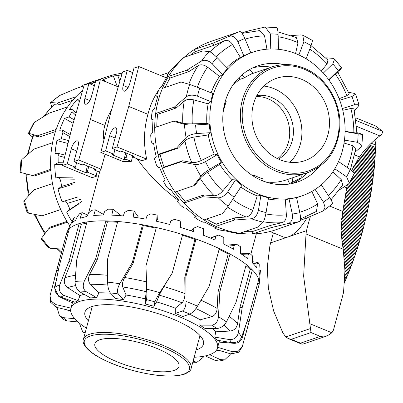 <?xml version="1.0" encoding="UTF-8"?>
<svg xmlns="http://www.w3.org/2000/svg" width="403" height="403" viewBox="0 0 403 403"><rect width="100%" height="100%" fill="white"/><g stroke="black" fill="none" stroke-linecap="round" stroke-linejoin="round"><path stroke-width="0.6" d="M115.112 137.997L109.656 135.751A7.35 2.801 112.3 0 1 114.825 127.832A7.35 2.801 112.3 0 1 115.782 127.816A7.35 2.801 112.3 0 1 116.331 133.479L112.266 148.561L117.026 146.939L146.682 159.114C143.403 143.826 143.826 128.895 147.946 114.316C150.238 105.223 153.916 96.997 158.968 89.642M166.439 77.89L138.728 66.515L133.962 68.132L129.897 83.214A7.35 2.801 112.3 0 1 124.723 91.138A7.35 2.801 112.3 0 1 123.766 91.149A7.35 2.801 112.3 0 1 123.217 85.486L127.288 70.409L132.743 72.651M67.246 163.88L62.485 165.502L92.141 177.678L96.901 176.056L87.496 172.197L85.889 172.741L73.789 167.774L75.396 167.225L67.246 163.88L71.316 148.798A7.35 2.801 112.3 0 1 76.484 140.879A7.35 2.801 112.3 0 1 77.447 140.864A7.35 2.801 112.3 0 1 77.996 146.526L73.925 161.608L82.071 164.953L83.683 164.404L95.783 169.376L94.176 169.925L99.612 172.157M103.989 139.791A22.724 8.659 112.3 0 1 104.236 127.927L104.951 125.454L90.403 119.479L100.387 79.562L95.627 81.179L91.557 96.262A7.35 2.801 112.3 0 1 86.388 104.186A7.35 2.801 112.3 0 1 85.426 104.196A7.35 2.801 112.3 0 1 84.882 98.534L89.793 100.554M96.901 176.056A83.693 73.422 -108.8 0 1 95.763 170.575M160.041 88.131L162.651 84.781M132.809 155.79L132.516 156.878L141.921 160.737L146.682 159.114M178.287 200.346C162.087 188.413 148.359 174.549 137.101 158.762M88.605 212.95L99.732 171.693A83.693 24.422 15.1 0 1 100.992 169.144L105.107 154.213M267.879 98.72A34.023 29.847 -108.8 0 1 289.233 126.859A34.023 29.847 -108.8 0 1 277.471 158.636A34.023 29.847 71.2 0 0 288.498 142.083A34.023 29.847 71.2 0 0 256.338 96.534A34.023 29.847 -108.8 0 1 267.879 98.72M127.288 70.409L122.522 72.026L110.81 112.533L100.821 152.455L123.122 161.613A83.693 24.422 15.1 0 1 131.282 161.386L132.794 155.785M104.951 125.454L105.561 123.016A22.724 8.659 112.3 0 1 111.48 110.21M90.403 119.479L78.691 159.986L100.992 169.144M100.387 79.562L118.225 86.887M127.116 153.452L126.033 157.457L124.426 158.001L125.801 152.913M100.821 152.455L105.586 150.833L113.732 154.178L112.125 154.727L124.23 159.694L125.837 159.15L126.033 157.457M125.837 159.15L131.282 161.386M132.516 156.878L134.123 156.329L122.018 151.357L120.411 151.906L112.266 148.561M117.026 146.939L128.738 106.432L147.946 114.316M138.728 66.515L128.738 106.432M94.468 168.837L94.176 169.925M78.691 159.986L73.925 161.608M94.408 85.698L88.947 83.456L84.187 85.073L72.469 125.58L62.485 165.502M88.776 166.499L87.698 170.504L86.091 171.048L87.461 165.96M87.496 172.197L87.698 170.504M88.947 83.456L84.882 98.534M87.93 170.6L86.091 171.048M86.323 171.144L85.889 172.741M75.396 167.225L76.615 162.711M126.265 157.553L124.426 158.001M124.658 158.097L124.23 159.694M114.951 149.664L113.732 154.178M109.656 135.751L105.586 150.833M252.993 52.108A75.935 66.616 71.2 0 0 212.517 97.325A75.935 66.616 71.2 0 0 231.745 175.058A75.935 66.616 71.2 0 0 301.923 195.878A75.935 66.616 71.2 0 0 342.404 150.657A75.935 66.616 71.2 0 0 323.176 72.923A75.935 66.616 71.2 0 0 252.993 52.108L250.857 52.833A75.935 66.616 71.2 0 0 243.875 55.957L240.374 57.382A75.935 66.616 71.2 0 0 226.879 67.583M217.111 57.579C213.535 54.052 210.925 52.063 209.283 51.599A99.612 87.391 71.2 0 0 201.576 60.984C204.83 59.483 208.341 60.379 212.099 63.679A91.446 80.227 -108.8 0 1 217.111 57.579L227.675 68.394A75.935 66.616 71.2 0 0 222.663 74.5L219.529 76.409A75.935 66.616 71.2 0 0 211.147 92.851M199.681 88.141L189.677 84.418A99.612 87.391 71.2 0 0 186.337 96.785C189.198 94.856 192.921 94.655 197.51 96.186A91.446 80.227 -108.8 0 1 199.681 88.141L212.965 93.597A75.935 66.616 71.2 0 0 211.776 97.576A75.935 66.616 71.2 0 0 210.794 101.642L208.165 103.843L193.908 99.914C189.778 98.972 186.559 99.345 184.257 101.032L176.267 107.964L174.267 107.148L155.664 113.475A99.612 87.391 71.2 0 0 154.717 127.544A99.612 87.391 71.2 0 0 157.986 154.394A99.612 87.391 71.2 0 0 162.328 168.137A99.612 87.391 71.2 0 0 175.088 192.055A99.612 87.391 71.2 0 0 183.964 203.092A99.612 87.391 71.2 0 0 204.009 219.947A99.612 87.391 71.2 0 0 215.892 226.375A99.612 87.391 71.2 0 0 218.633 227.554A99.612 87.391 71.2 0 0 239.75 233.251A99.612 87.391 71.2 0 0 248.248 233.947A99.612 87.391 71.2 0 0 252.58 233.952A99.612 87.391 71.2 0 0 275.546 229.866L299.857 221.388C300.789 220.522 300.784 217.605 299.837 212.648A91.446 80.227 -108.8 0 1 292.301 214.018C292.971 219.031 291.626 222.189 288.266 223.499A99.612 87.391 71.2 0 0 299.857 221.388M319.015 166.948A61.372 53.841 -108.8 0 1 297.233 182.091A61.372 53.841 -108.8 0 1 262.167 180.665A61.372 53.841 -108.8 0 1 222.839 121.771A61.372 53.841 -108.8 0 1 257.688 65.891A61.372 53.841 -108.8 0 1 284.186 64.606M253.069 67.739A61.372 53.841 -108.8 0 1 271.32 67.145M206.638 219.056A97.299 85.36 71.2 0 0 216.26 224.144L234.863 217.811L234.496 220.043L251.396 218.738A99.612 87.391 71.2 0 0 263.134 222.124L258.353 226.919L239.75 233.251M250.862 52.848L244.853 38.537C242.782 33.943 241.135 31.615 239.906 31.555L211.358 41.262A99.612 87.391 71.2 0 0 194.332 49.514A99.612 87.391 71.2 0 0 187.239 54.682L182.826 58.339A98.458 86.373 71.2 0 0 174.247 67.049L171.184 69.81A97.299 85.36 71.2 0 0 167.598 74.5L166.847 76.187L168.172 75.159A98.458 86.373 71.2 0 0 161.991 86.141L159.316 88.877A97.299 85.36 71.2 0 0 156.963 94.504L156.792 96.715L158.052 95.838A98.458 86.373 71.2 0 0 156.152 102.04A98.458 86.373 71.2 0 0 154.661 108.407L152.339 111.006A97.299 85.36 71.2 0 0 151.377 117.218L151.866 119.792L153.105 119.081A98.458 86.373 71.2 0 0 152.712 132.446L150.702 134.814A97.299 85.36 71.2 0 0 151.185 141.221L152.389 143.967L153.639 143.428A98.458 86.373 71.2 0 0 156.273 156.742L154.5 158.797A97.299 85.36 71.2 0 0 156.404 164.998L158.319 167.713L159.623 167.346A98.458 86.373 71.2 0 0 165.119 179.778L163.502 181.456A97.299 85.36 71.2 0 0 166.701 187.063L169.29 189.551L170.681 189.334A98.458 86.373 71.2 0 0 178.69 200.1L177.139 201.364L178.635 200.039M187.239 54.682A99.612 87.391 71.2 0 0 184.186 57.307A99.612 87.391 71.2 0 0 168.519 76.379A99.612 87.391 71.2 0 0 162.444 88.343A99.612 87.391 71.2 0 0 158.258 100.584A99.612 87.391 71.2 0 0 155.664 113.475L157.664 114.296A97.299 85.36 71.2 0 0 156.782 126.844M298.885 54.959L303.927 41.766L302.729 35.187L301.001 34.895L291.283 35.575M349.366 183.088L354.413 173.154L350.237 169.542A91.446 80.227 -108.8 0 1 346.565 176.776L349.361 183.088L348.182 184.287L339.502 189.813M334.797 168.746L346.565 176.776M342.762 184.952L341.2 179.552L332.838 171.834M338.53 161.558L350.237 169.542M331.936 204.069C332.984 203.792 332.208 201.576 329.609 197.425A91.446 80.227 -108.8 0 1 323.473 202.13L325.065 207.283L323.125 210.965L306.295 218.189L305.534 217.036M315.111 189.45L323.473 202.13M300.709 218.859L300.552 218.91A97.299 85.36 71.2 0 0 300.709 218.859L316.431 211.434L317.645 203.983L311.846 191.435M321.297 184.826L329.609 197.425M244.893 231.503A97.299 85.36 71.2 0 0 252.087 231.675L270.69 225.342L282.095 222.658C284.976 221.69 286.402 219.091 286.367 214.849L285.354 199.802L289.011 198.87L292.301 214.018M270.69 225.342L271.184 227.624L288.266 223.499M289.011 198.87A75.935 66.616 71.2 0 0 296.543 197.495L299.837 212.648M263.134 222.124C264.182 220.688 265.159 217.509 266.066 212.588A91.446 80.227 -108.8 0 1 258.429 210.386C257.24 215.227 254.898 218.013 251.396 218.738M234.863 217.811L246.122 217.005C249.069 216.532 251.291 214.285 252.777 210.27L257.26 195.878L260.892 195.551L258.429 210.386M260.892 195.551A75.935 66.616 71.2 0 0 268.529 197.752L266.066 212.588M228.118 206.155L234.138 197.248A91.446 80.227 -108.8 0 1 227.725 191.858C224.834 195.707 221.68 197.712 218.26 197.858A99.612 87.391 71.2 0 0 228.118 206.155L222.612 213.62L204.009 219.947M177.113 191.365A97.299 85.36 71.2 0 0 185.138 201.293L203.742 194.961L214.169 195.747C217 195.732 219.837 194.16 222.683 191.032L232.118 179.703L235.513 179.899L227.725 191.858M203.742 194.961L202.568 196.76L218.26 197.858M235.513 179.899A75.935 66.616 71.2 0 0 241.926 185.294L234.138 197.248M200.865 176.242C202.689 174.101 205.59 171.784 209.57 169.29A91.446 80.227 -108.8 0 1 205.49 161.638C201.354 163.85 197.722 164.792 194.589 164.469A99.612 87.391 71.2 0 0 200.865 176.242L193.692 185.723L175.088 192.055M154.717 127.544L173.32 121.217L175.381 121.086L182.766 123.177C184.917 123.701 188.09 123.928 192.291 123.857L206.84 123.434L209.283 124.099A75.935 66.616 71.2 0 0 210.326 132.693L208.245 134.95L193.903 137.08C189.788 137.826 186.791 139.111 184.927 140.929L178.655 147.936L160.051 154.268A97.299 85.36 71.2 0 0 164.097 167.079L182.7 160.752L191.757 162.56C194.306 162.898 197.48 162.202 201.288 160.465L214.285 154.077L217.257 154.626L205.49 161.638M182.7 160.752L180.932 161.804L194.589 164.469M217.257 154.626A75.935 66.616 71.2 0 0 221.338 162.283L209.57 169.29M186.09 137.554C188.438 135.398 191.949 134.063 196.614 133.544A91.446 80.227 -108.8 0 1 195.571 124.95C190.866 125.157 187.168 124.95 184.478 124.346A99.612 87.391 71.2 0 0 186.09 137.554L176.59 148.062L157.986 154.394L160.051 154.268M209.283 124.099L195.571 124.95M173.32 121.217L184.478 124.346M210.326 132.693L196.614 133.544M186.337 96.785L174.267 107.148M210.794 101.642L197.51 96.186M162.444 88.343L181.048 82.011L189.677 84.418M201.576 60.984L187.123 70.046L168.519 76.379L170.111 78.006A97.299 85.36 71.2 0 0 165.21 87.401M219.529 76.409L207.585 67.17C204.064 64.737 200.966 64.208 198.306 65.583L188.715 71.674L187.123 70.046M222.663 74.5L212.099 63.679M184.186 57.307L202.79 50.974L209.283 51.599M239.906 31.555A99.612 87.391 71.2 0 0 229.161 36.335C232.637 35.393 235.538 37.167 237.866 41.65A91.446 80.227 -108.8 0 1 244.853 38.537M229.161 36.335L212.935 43.181L194.332 49.514L195.238 51.665A97.299 85.36 71.2 0 0 190.166 55.271M240.374 57.382L232.576 44.516C230.173 41.041 227.529 39.771 224.637 40.708L213.842 45.338L212.935 43.181M243.875 55.957L237.866 41.65M345.084 131.605L358.151 133.831C362.368 134.526 363.566 134.587 361.743 134.028L362.619 134.365L361.869 145.458L360.856 147.105L355.325 151.926M344.474 140.103L357.577 142.335L361.869 145.458M350.383 169.648L355.864 148.591L352.963 145.77L344.046 143.065M247.266 32.119L247.241 31.197L265.184 27.011L270.342 33.897A91.446 80.227 -108.8 0 1 278.1 34.32C277.853 29.459 277.239 27.273 276.257 27.762M242.092 33.373L259.477 30.598L264.554 35.867L266.947 49.186M270.761 48.985L270.342 33.897M247.241 31.197L241.845 33.036M306.089 58.773L311.111 45.65L312.521 40.476L302.734 35.187M277.954 31.918L296.301 37.575L297.988 42.713L295.565 53.544M325.725 57.795L332.828 58.349L334.601 59.07L332.807 63.896A91.446 80.227 -108.8 0 1 338.172 70.57C341.25 67.644 342.218 66.989 341.079 68.606L341.573 67.734L334.606 59.065M327.926 60.082L327.105 63.881L321.362 70.988M323.327 73.089L332.807 63.896M338.016 72.671L341.079 68.606M348.605 92.267L354.313 93.415L355.642 94.121L351.985 96.463A91.446 80.227 -108.8 0 1 354.61 104.77L359.002 104.75L358.348 106.18L354.383 110.618M337.749 72.283L349.23 93.803L346.862 95.702L339.125 98.71M339.714 100.251L351.985 96.463M166.847 76.187L167.29 76.515M177.139 201.364A97.299 85.36 71.2 0 0 181.436 206.019L184.609 208.104L186.115 208.008A98.458 86.373 71.2 0 0 196.135 216.436L194.553 217.267A97.299 85.36 71.2 0 0 199.676 220.683L203.314 222.199L204.956 222.194A98.458 86.373 71.2 0 0 216.361 227.755L214.653 228.169L214.985 227.186M194.553 217.267L195.435 215.917M214.653 228.169A97.299 85.36 71.2 0 0 220.28 230.128L226.028 231.005A98.458 86.373 71.2 0 0 238.092 233.347L236.173 233.387L236.198 233.1M236.173 233.387A97.299 85.36 71.2 0 0 241.951 233.765L248.248 233.947M152.389 143.967L153.684 143.76M151.866 119.792L153.029 119.938M156.792 96.715L157.638 97.063M213.842 45.338L195.238 51.665M188.715 71.674L170.111 78.006M176.267 107.964L157.664 114.296M193.692 185.723L195.46 184.67L200.195 178.378C201.631 176.625 204.089 174.585 207.575 172.252L219.761 164.338A75.935 66.616 71.2 0 0 232.118 179.703M356.02 132.642C357.698 133.141 356.972 133.151 353.849 132.683L345.094 131.302M342.772 110.311L350.897 108.488L353.97 108.83M328.984 80.106L335.367 74.152C337.674 72.036 338.298 71.709 337.235 73.175M361.743 134.028L356.917 132.668M300.442 220.184L306.295 218.189M252.087 231.675L252.58 233.952L271.184 227.624M216.26 224.144L215.892 226.375L234.496 220.043M185.138 201.293L183.964 203.092L202.568 196.76M164.097 167.079L162.328 168.137L180.932 161.804M342.333 108.558L354.61 104.77M328.722 79.739L338.172 70.57M278.513 49.312L278.1 34.32M178.655 147.936L176.59 148.062M307.272 172.781A61.372 53.841 -108.8 0 1 292.447 183.446M221.338 162.283L219.761 164.338M208.165 103.843A75.935 66.616 71.2 0 0 206.84 123.434M208.245 134.95A75.935 66.616 71.2 0 0 214.285 154.077M240.813 187.002A75.935 66.616 71.2 0 0 257.26 195.878M268.322 198.991A75.935 66.616 71.2 0 0 285.354 199.802M296.578 197.646A75.935 66.616 71.2 0 0 298.835 196.931L301.923 195.878M194.14 357.26A75.935 22.16 -164.9 0 0 217.499 347.99L219.197 341.709A75.935 22.16 -164.9 0 0 219.393 340.595M231.443 342.615C236.339 342.948 239.72 341.129 241.583 337.16A99.612 29.071 -164.9 0 0 238.445 332.475C237.236 337.422 234.224 339.784 229.403 339.568A91.446 26.689 15.1 0 1 231.443 342.615L216.849 340.167A75.935 22.16 -164.9 0 0 214.804 337.12L215.65 331.81A75.935 22.16 -164.9 0 0 212.421 328.51M216.885 328.516C220.95 328.072 224.139 325.861 226.451 321.886A99.612 29.071 -164.9 0 0 218.461 316.748C217.822 321.796 215.565 324.606 211.691 325.176A91.446 26.689 15.1 0 1 216.885 328.516L205.031 328.49A75.935 22.16 -164.9 0 0 199.838 325.15L200.165 319.806A75.935 22.16 -164.9 0 0 189.516 314.214M189.823 314.108C192.382 312.869 194.946 310.219 197.515 306.144A99.612 29.071 -164.9 0 0 186.06 301.444C185.889 306.497 184.66 309.7 182.378 311.045A91.446 26.689 15.1 0 1 189.823 314.108L182.766 316.511A75.935 22.16 -164.9 0 0 179.098 314.96A75.935 22.16 -164.9 0 0 175.315 313.448L175.29 308.169L182.03 302.784C183.899 300.93 184.876 297.872 184.957 293.606L184.776 277.224L185.833 276.861L196.034 239.055A99.612 29.071 -164.9 0 0 182.619 234.571A99.612 29.071 -164.9 0 0 156.324 227.549A99.612 29.071 -164.9 0 0 142.506 224.763A99.612 29.071 -164.9 0 0 117.736 221.494A99.612 29.071 -164.9 0 0 105.903 220.894A99.612 29.071 -164.9 0 0 86.952 221.942A99.612 29.071 -164.9 0 0 79.149 223.63A99.612 29.071 -164.9 0 0 77.643 224.113A99.612 29.071 -164.9 0 0 69.286 228.818A99.612 29.071 -164.9 0 0 67.185 231.725A99.612 29.071 -164.9 0 0 66.863 232.501A99.612 29.071 -164.9 0 0 66.661 233.146L49.977 295.908L51.367 301.419L56.037 304.638L70.953 308.134M217.499 347.99A75.935 22.16 -164.9 0 0 178.69 316.466A75.935 22.16 -164.9 0 0 70.873 308.431A75.935 22.16 -164.9 0 0 86.403 328.188M88.378 320.879A61.372 17.908 15.1 0 1 84.932 312.224A61.372 17.908 15.1 0 1 91.698 306.658A61.372 17.908 15.1 0 1 160.812 314.531A61.372 17.908 15.1 0 1 203.439 344.197A61.372 17.908 15.1 0 1 196.679 349.764A61.372 17.908 15.1 0 1 196.11 349.95M86.625 223.156A97.299 28.396 -164.9 0 0 81.25 224.411L71.044 262.217L68.948 261.441L59.8 284.78A99.612 29.071 -164.9 0 0 54.944 287.334L59.085 266.625L69.286 228.818M217.685 347.305L232.45 351.733L238.339 351.159L242.279 346.701L259.008 285.042A99.612 29.071 -164.9 0 0 259.24 283.858A99.612 29.071 -164.9 0 0 259.275 283.556L260.424 270.418A97.299 28.396 -164.9 0 0 260.429 270.378L259.88 275.964A98.458 28.734 -164.9 0 0 258.862 271.627L259.26 264.695A97.299 28.396 -164.9 0 0 258.056 262.484L257.074 263.955L256.696 267.814A98.458 28.734 -164.9 0 0 252.444 262.892L252.616 256.011A97.299 28.396 -164.9 0 0 249.92 253.588L248.172 254.928L247.719 258.721A98.458 28.734 -164.9 0 0 240.5 253.517L240.546 246.732A97.299 28.396 -164.9 0 0 236.521 244.248L234.083 245.528L233.518 249.256A98.458 28.734 -164.9 0 0 223.781 244.102L223.801 237.443A97.299 28.396 -164.9 0 0 218.703 235.05L215.681 236.349L214.98 240.012A98.458 28.734 -164.9 0 0 209.268 237.589A98.458 28.734 -164.9 0 0 203.344 235.231L203.444 228.723A97.299 28.396 -164.9 0 0 197.591 226.577L194.135 227.967L193.274 231.574A98.458 28.734 -164.9 0 0 180.463 227.468L180.746 221.121A97.299 28.396 -164.9 0 0 174.509 219.353L170.786 220.915L169.764 224.471A98.458 28.734 -164.9 0 0 156.586 221.297L157.135 215.116L157.351 219.902M259.275 283.556A99.612 29.071 -164.9 0 0 258.751 279.4A99.612 29.071 -164.9 0 0 252.364 269.874A99.612 29.071 -164.9 0 0 246.243 264.474A99.612 29.071 -164.9 0 0 230.007 254.026A99.612 29.071 -164.9 0 0 219.313 248.616A99.612 29.071 -164.9 0 0 208.099 243.689A99.612 29.071 -164.9 0 0 196.034 239.055L194.976 239.417A97.299 28.396 -164.9 0 0 182.463 235.231L172.262 273.038L163.84 286.543L159.2 295.147L156.611 301.923L153.901 306.285L154.943 301.872C155.573 299.973 157.185 296.9 159.779 292.654A99.612 29.071 -164.9 0 0 146.843 289.198C146.954 294.17 146.853 297.646 146.531 299.625A91.446 26.689 15.1 0 1 154.943 301.872M209.615 354.705L220.305 359.572L224.557 359.884L230.068 354.7L230.43 353.794M85.345 332.112L82.706 331.876L79.814 324.425L79.854 323.513M63.891 319.745L66.948 320.909A91.446 26.689 15.1 0 1 63.246 317.64L59.533 315.892L57.286 308.567L57.422 307.585M74.757 318.718L63.246 317.64M65.941 309.585L70.727 311.237M77.991 321.942L66.948 320.909M49.972 295.908L50.566 302.22L56.334 307.333A91.446 26.689 15.1 0 1 56.037 304.638M55.493 284.442A97.299 28.396 -164.9 0 0 54.687 286.402L54.415 287.611L58.798 296.527L72.409 302.95M58.233 270.675L56.662 270.307L54.465 278.347M70.666 310.693L56.334 307.333M54.944 287.334C54.541 291.691 56.556 294.946 60.984 297.107A91.446 26.689 15.1 0 1 64.142 295.444C59.825 293.228 58.38 289.671 59.8 284.78M71.044 262.217L64.883 277.763C63.548 281.863 64.515 285.178 67.775 287.707L80.006 295.595L78.091 300.623L64.142 295.444M78.091 300.623A75.935 22.16 -164.9 0 0 74.933 302.28L60.984 297.107M75.079 281.475C75.069 286.065 76.736 289.571 80.091 291.999A91.446 26.689 15.1 0 1 86.156 291.661C83.023 289.223 82.444 285.656 84.408 280.962A99.612 29.071 -164.9 0 0 75.079 281.475L76.751 259.754L86.952 221.942M117.53 222.27A97.299 28.396 -164.9 0 0 107.475 221.786L97.274 259.592L89.698 274.413C87.935 278.337 88.161 281.642 90.388 284.317L98.997 292.8L96.609 297.59L86.156 291.661M97.274 259.592L95.702 258.701L84.408 280.962M96.609 297.59A75.935 22.16 -164.9 0 0 90.544 297.928L80.091 291.999M107.586 282.135C107.757 286.941 108.679 290.523 110.346 292.89A91.446 26.689 15.1 0 1 118.275 293.933C116.895 291.606 117.394 288.21 119.772 283.742A99.612 29.071 -164.9 0 0 107.586 282.135L107.536 259.305L117.736 221.494M156.147 228.209A97.299 28.396 -164.9 0 0 143.277 225.615L133.076 263.421L124.698 277.521C122.633 281.254 121.973 284.397 122.729 286.951L126.094 295.036L123.424 299.595L118.275 293.933M133.076 263.421L132.305 262.57L119.772 283.742M123.424 299.595A75.935 22.16 -164.9 0 0 115.5 298.552L110.346 292.89M172.262 273.038L159.779 292.654M153.901 306.285A75.935 22.16 -164.9 0 0 145.483 304.043L146.531 299.625M186.06 301.444L185.833 276.861M175.315 313.448L182.378 311.045M219.313 248.616L209.112 286.422L197.515 306.144M218.461 316.748L219.806 291.837L230.007 254.026L228.224 254.026A97.299 28.396 -164.9 0 0 219.106 249.381M200.165 319.806L211.696 316.708C214.92 315.484 216.749 312.728 217.182 308.446L218.023 291.832L219.806 291.837M199.838 325.15L211.691 325.176M246.243 264.474L236.042 302.28L226.451 321.886M238.445 332.475L242.163 307.685L252.364 269.874L250.167 269.506A97.299 28.396 -164.9 0 0 245.926 265.648M215.65 331.81L230.113 331.049C234.183 330.475 236.662 328.077 237.548 323.861L239.966 307.318L242.163 307.685M214.804 337.12L229.403 339.568M258.751 279.4L248.55 317.206L241.583 337.16M216.769 349.693L230.99 353.96L238.808 352.192L242.284 346.706M245.251 336.047L259.24 283.858L257.673 283.39M247.22 321.12L249.039 321.67M242.586 337.024L245.452 326.254M219.076 342.107L234.098 343.331C238.364 343.316 241.18 341.265 242.546 337.175L242.571 337.094A97.299 28.396 -164.9 0 0 242.797 333.785M205.334 355.925L215.595 360.594L218.935 361.103L224.557 359.894M216.451 350.182L221.836 351.215M203.732 356.247L203.157 357.355L196.881 362.352L195.072 361.728A91.446 26.689 15.1 0 1 192.951 361.652M193.289 360.403L195.072 361.728M234.083 245.528L227.786 246.132M226.239 245.231L236.521 244.248M248.172 254.928L242.238 254.681M240.5 253.195L249.92 253.588M257.074 263.955L252.933 263.381M252.474 261.703L258.056 262.484M260.227 272.045L258.917 271.758M258.958 270.05L260.429 270.378M157.135 215.116A97.299 28.396 -164.9 0 0 150.903 213.842L147.115 215.625L145.921 219.146A98.458 28.734 -164.9 0 0 133.202 217.106L134.093 211.081A97.299 28.396 -164.9 0 0 128.265 210.381L124.598 212.436L123.247 215.943A98.458 28.734 -164.9 0 0 111.792 215.157L113.077 209.278A97.299 28.396 -164.9 0 0 108.009 209.192L104.654 211.545L103.168 215.051A98.458 28.734 -164.9 0 0 93.692 215.575L95.395 209.817A97.299 28.396 -164.9 0 0 91.41 210.351L88.539 213.011L86.947 216.532A98.458 28.734 -164.9 0 0 80.046 218.33L82.167 212.658L87.622 215.041M95.395 209.817L103.45 214.386M113.077 209.278L120.598 215.242M134.093 211.081L138.088 216.633M82.167 212.658A97.299 28.396 -164.9 0 0 79.512 213.781L77.26 216.743L75.598 220.295A98.458 28.734 -164.9 0 0 71.709 223.257L74.217 217.63L76.484 218.401M74.217 217.63A97.299 28.396 -164.9 0 0 73.064 219.267L67.185 231.725M194.135 227.967L191.314 230.909M215.681 236.349L210.522 238.108M211.55 237.483L218.703 235.05M239.966 307.318L250.167 269.506M218.023 291.832L228.224 254.026M184.776 277.224L194.976 239.417M146.843 289.198L145.967 266.02L146.45 281.904L146.244 291.691L145.332 298.91A75.935 22.16 -164.9 0 0 126.094 295.036M68.203 232.813L66.863 232.501L56.662 270.307M81.25 224.411L79.149 223.63L68.948 261.441M107.475 221.786L105.903 220.894L95.702 258.701M143.277 225.615L142.506 224.763L132.305 262.57M182.463 235.231L172.419 272.378M146.123 265.355L156.324 227.549M145.483 304.043L145.332 298.91M175.29 308.169A75.935 22.16 -164.9 0 0 156.611 301.923M110.629 293.198A75.935 22.16 -164.9 0 0 98.997 292.8M84.212 294.336A75.935 22.16 -164.9 0 0 80.006 295.595M72.787 301.484A75.935 22.16 -164.9 0 0 72.57 302.144L70.873 308.431M55.443 131.574L39.378 137.04L32.981 135.423L27.449 154.641M64.515 157.387L58.964 155.916L57.518 153.16L55.055 153.629A98.458 86.373 -108.8 0 1 56.959 140.561L61.316 138.652A97.299 85.36 -108.8 0 1 62.289 134.728A97.299 85.36 -108.8 0 1 62.878 132.637L62.153 129.988L59.73 130.295A98.458 86.373 -108.8 0 1 64.551 118.427L69.089 116.91A97.299 85.36 -108.8 0 1 71.986 111.636L71.946 109.284L69.598 109.45A98.458 86.373 -108.8 0 1 77.038 99.526L80.222 98.77M93.325 85.25A98.458 86.373 -108.8 0 1 93.632 85.053L94.619 84.907M103.692 80.917L104.261 80.262L102.161 80.242A98.458 86.373 -108.8 0 1 113.288 75.915L117.802 75.648A97.299 85.36 -108.8 0 1 121.766 74.641M99.088 80.006A99.612 87.391 -108.8 0 1 106.644 76.902A99.612 87.391 -108.8 0 1 107.228 76.701A99.612 87.391 -108.8 0 1 122.174 73.235M91.143 84.353A99.612 87.391 -108.8 0 1 95.083 82.046A99.612 87.391 -108.8 0 1 95.446 81.849M69.9 225.957A99.612 87.391 -108.8 0 1 67.447 222.169A99.612 87.391 -108.8 0 1 60.692 209.505A99.612 87.391 -108.8 0 1 52.496 183.551A99.612 87.391 -108.8 0 1 50.763 169.336A99.612 87.391 -108.8 0 1 52.556 142.768A99.612 87.391 -108.8 0 1 54.128 136.023A99.612 87.391 -108.8 0 1 56.148 129.459A99.612 87.391 -108.8 0 1 67.618 106.86A99.612 87.391 -108.8 0 1 75.91 96.76A99.612 87.391 -108.8 0 1 82.605 90.534M21.913 159.467L20.901 161.114L20.15 172.202L21.032 172.539A99.612 87.391 -108.8 0 1 21.913 159.467L33.953 149.095L52.556 142.768M50.823 170.373L34.235 176.02L21.032 172.539M24.427 200.387L23.772 201.817L27.122 212.452L28.457 213.157A99.612 87.391 -108.8 0 1 24.427 200.387L33.892 189.884L52.496 183.551M60.717 209.56L42.088 215.837L28.457 213.157M41.69 237.966L41.197 238.838L48.169 247.502L49.942 248.223A99.612 87.391 -108.8 0 1 41.69 237.966L48.844 228.501L67.447 222.169M62.349 249.14L49.942 248.223M32.386 136.924L28.356 133.413L28.945 133.398A99.612 87.391 -108.8 0 1 34.593 122.28L33.409 123.484M39.378 137.04L37.544 135.791L28.945 133.398M82.328 86.388L82.917 85.184L106.644 76.902M51.73 106.77L50.521 102.599L50.838 102.498A99.612 87.391 -108.8 0 1 60.269 95.259L59.649 95.602M60.269 95.259L76.479 88.378L83.965 85.829M75.91 96.76L57.312 103.092L50.838 102.498M89.854 83.824L95.083 82.046M104.261 80.262L104.659 81.315M71.946 109.284L76.056 113.183M75.532 114.996L71.986 111.636M62.153 129.988L70.223 134.572M69.734 136.531L62.878 132.637M56.959 140.561L67.991 143.483M61.316 138.652L68.712 140.607M74.454 179.798L60.485 180.01L58.339 177.35L55.866 177.99A98.458 86.373 -108.8 0 1 54.732 164.545L58.833 162.293L63.306 162.223M54.732 164.545L62.752 164.424M80.555 199.334L67.351 203.409L64.556 201.037L62.117 201.848A98.458 86.373 -108.8 0 1 58.017 188.871L61.8 186.352L74.973 182.287M58.017 188.871L72.152 184.509M71.991 221.509A98.458 86.373 -108.8 0 1 66.606 212.003L70.021 209.313L81.602 201.646M66.606 212.003L79.033 203.782M117.802 75.648L119.882 81.154M113.288 75.915L117.288 86.499M93.632 85.053L93.924 85.496M77.038 99.526L79.366 101.737M69.089 116.91L74.147 119.782M64.551 118.427L73.129 123.298M57.518 153.16L65.074 155.16M58.339 177.35L72.671 177.134M64.556 201.037L78.101 196.855M70.021 209.313A97.299 85.36 -108.8 0 1 67.351 203.409M61.8 186.352A97.299 85.36 -108.8 0 1 60.485 180.01M58.833 162.293A97.299 85.36 -108.8 0 1 58.964 155.916M48.844 228.501L50.345 227.045L66.969 221.388M53.896 104.679L58.581 105.027L57.312 103.092M72.802 100.186L58.581 105.027M56.148 129.459L37.544 135.791M34.593 122.28L49.015 113.193L67.618 106.86M50.763 169.336L32.159 175.668M60.692 209.505L42.088 215.837M88.146 83.728L88.04 83.235M117.142 361.839A43.544 12.71 -164.9 0 0 178.972 366.448A43.544 12.71 -164.9 0 0 156.717 348.368A43.544 12.71 -164.9 0 0 94.886 343.759A43.544 12.71 -164.9 0 0 117.142 361.839M200.538 336.152A4.08 3.582 -108.8 0 1 199.923 336.57A4.08 3.582 -108.8 0 1 199.692 336.676M92.01 307.418A4.08 3.632 141.6 0 1 91.572 306.97A4.08 3.632 141.6 0 1 91.416 306.754M278.483 159.109A34.023 29.847 71.2 0 0 292.21 140.823A34.023 29.847 71.2 0 0 256.847 95.536M289.873 162.293A43.544 38.204 71.2 0 0 300.356 144.168A43.544 38.204 71.2 0 0 263.935 86.071M327.936 134.783A43.544 38.204 71.2 0 0 316.909 90.201A43.544 38.204 71.2 0 0 276.665 78.263A43.544 38.204 71.2 0 0 253.447 104.196A43.544 38.204 71.2 0 0 264.474 148.772A43.544 38.204 71.2 0 0 304.723 160.711A43.544 38.204 71.2 0 0 327.936 134.783M241.976 74.867A4.08 1.944 62.6 0 1 242.445 75.215A4.08 1.944 62.6 0 1 244.228 77.633L252.726 73.225L252.842 73.467A55.795 48.949 71.2 0 0 248.48 75.432A55.795 48.949 71.2 0 0 244.339 77.87L240.012 79.346A55.795 48.949 71.2 0 0 232.43 85.728M223.277 111.132A4.08 1.194 15.1 0 1 223.317 111.147L226.254 101.188A55.795 48.949 71.2 0 0 224.673 106.12A55.795 48.949 71.2 0 0 223.544 111.243L223.252 111.344M291.948 177.995L292.049 178.207A4.08 1.944 62.6 0 1 292.744 180.992A4.08 1.944 62.6 0 1 292.074 182.463A4.08 1.944 62.6 0 1 291.943 182.519L289.47 183.36L287.621 179.471M300.447 178.111A4.08 1.944 -117.4 0 0 300.573 178.055A4.08 1.944 -117.4 0 0 301.248 176.59A4.08 1.944 -117.4 0 0 300.986 174.922M252.726 73.225A4.08 1.944 -117.4 0 0 250.948 70.812A4.08 1.944 -117.4 0 0 249.125 70.177L245.86 71.87M240.012 79.346L239.135 77.497M247.664 70.676L249.125 70.177M262.534 180.816A4.08 1.557 -67.7 0 0 263.144 179.154L263.209 178.907A55.795 48.949 71.2 0 1 258.489 177.239L253.83 175.33A4.08 1.557 112.3 0 1 253.542 176.227M252.5 175.557L253.83 175.33M253.9 175.083A55.795 48.949 71.2 0 0 258.489 177.239L263.144 179.154M265.119 181.778A55.795 48.949 71.2 0 0 286.034 180.01L308.048 172.519A55.795 48.949 71.2 0 1 276.171 171.22A55.795 48.949 71.2 0 1 242.354 100.105A55.795 48.949 71.2 0 1 272.096 66.878L252.827 73.437M226.028 101.098A4.08 1.194 -164.9 0 0 225.418 100.866M374.936 139.866L375.803 145.105L374.276 168.212L371.652 188.856L368.135 208.15A566.351 496.622 -108.9 0 1 367.863 209.434A566.351 497.065 -108.7 0 1 367.591 210.714L363.269 228.627L357.673 247.684L351.532 265.31L344.57 282.584M306.018 233.947L343.23 249.23L344.943 270.766L343.532 292.568L333.528 329.82A210.462 80.202 112.3 0 1 333.296 330.4L331.906 332.772L327.296 335.825L320.375 336.399L311.005 332.556L303.64 276.186L306.018 233.947A89.516 73.935 129.4 0 1 306.522 230.657A109.042 41.554 112.3 0 1 310.164 217.252A109.042 41.554 112.3 0 1 310.391 216.502M347.24 184.896L342.731 211.429L341.044 229.932L342.223 243.024L343.23 249.23M375.505 125.938L382.85 131.479L381.737 134.426L379.828 135.892A118.391 103.863 71.2 0 0 359.456 156.893L351.643 170.54M273.355 232.879A109.042 41.554 112.3 0 1 270.594 242.888A89.516 17.45 100.4 0 0 269.839 246.263L267.285 267.053L268.363 288.19L273.713 311.192L282.846 332.807L285.767 336.948L288.311 338.585L291.168 339.306L300.532 343.155L301.671 344.071L302.945 344.112L327.296 335.825M355.819 118.487L356.091 117.968L355.758 118.054M307.031 217.887A42.491 16.191 112.3 0 1 288.558 236.773A42.491 16.191 112.3 0 1 283.007 236.843L270.035 231.513M306.522 230.657L270.594 242.888M71.316 148.798L76.777 151.044M128.134 87.506L123.217 85.486M352.963 145.77A90.766 79.628 -108.8 0 1 350.62 157.387A90.766 79.628 -108.8 0 1 347.235 167.497M252.777 210.27A90.766 79.628 -108.8 0 1 250.379 209.328A90.766 79.628 -108.8 0 1 232.702 199.44M227.524 206.966A97.299 85.36 71.2 0 0 245.115 216.597A97.299 85.36 71.2 0 0 246.122 217.005M278.166 36.764A90.766 79.628 -108.8 0 1 295.611 41.695A90.766 79.628 -108.8 0 1 297.988 42.713M358.151 133.831A91.446 80.227 -108.8 0 1 357.577 142.335M303.927 41.766A91.446 80.227 -108.8 0 1 311.111 45.65M309.766 49.161A90.766 79.628 -108.8 0 1 327.105 63.881M245.105 39.141A90.766 79.628 -108.8 0 1 264.554 35.867M224.637 40.708A97.299 85.36 71.2 0 0 209.877 51.785M216.295 56.763A90.766 79.628 -108.8 0 1 232.576 44.516M198.306 65.583A97.299 85.36 71.2 0 0 188.831 84.182M197.364 87.209A90.766 79.628 -108.8 0 1 207.585 67.17M184.257 101.032A97.299 85.36 71.2 0 0 182.766 123.177M192.291 123.857A90.766 79.628 -108.8 0 1 193.908 99.914M184.927 140.929A97.299 85.36 71.2 0 0 191.757 162.56M201.288 160.465A90.766 79.628 -108.8 0 1 193.903 137.08M200.195 178.378A97.299 85.36 71.2 0 0 214.169 195.747M222.683 191.032A90.766 79.628 -108.8 0 1 207.575 172.252M263.371 221.811A97.299 85.36 71.2 0 0 282.095 222.658M286.367 214.849A90.766 79.628 -108.8 0 1 265.824 213.912M317.645 203.983A90.766 79.628 -108.8 0 1 299.746 212.235M341.2 179.552A90.766 79.628 -108.8 0 1 328.369 195.546M350.897 108.488A90.766 79.628 -108.8 0 1 353.849 132.683M335.367 74.152A90.766 79.628 -108.8 0 1 346.862 95.702M67.775 287.707A90.766 26.487 15.1 0 1 69.009 287.258A90.766 26.487 15.1 0 1 75.578 285.606M75.517 275.314A97.299 28.396 -164.9 0 0 65.412 277.576A97.299 28.396 -164.9 0 0 64.883 277.763M85.219 332.581A91.446 26.689 15.1 0 1 84.519 332.213M232.45 351.733A91.446 26.689 15.1 0 1 230.99 353.96M220.305 359.572A91.446 26.689 15.1 0 1 215.595 360.594M242.546 337.175A97.299 28.396 -164.9 0 0 242.571 337.094L242.823 336.152M234.304 342.636A90.766 26.487 15.1 0 1 234.098 343.331M237.548 323.861A97.299 28.396 -164.9 0 0 229.211 316.32M224.018 325.145A90.766 26.487 15.1 0 1 230.113 331.049M217.182 308.446A97.299 28.396 -164.9 0 0 201.011 300.225M195.893 308.567A90.766 26.487 15.1 0 1 211.696 316.708M184.957 293.606A97.299 28.396 -164.9 0 0 163.84 286.543M159.2 295.147A90.766 26.487 15.1 0 1 182.03 302.784M146.45 281.904A97.299 28.396 -164.9 0 0 124.698 277.521M122.729 286.951A90.766 26.487 15.1 0 1 146.244 291.691M107.556 275.284A97.299 28.396 -164.9 0 0 89.698 274.413M90.388 284.317A90.766 26.487 15.1 0 1 107.777 285.072M58.798 296.527A90.766 26.487 15.1 0 1 58.888 295.993M28.356 153.86A97.299 85.36 -108.8 0 1 30.2 145.649A97.299 85.36 -108.8 0 1 33.59 135.408M61.568 252.021A97.299 85.36 -108.8 0 1 58.264 248.858M45.348 233.115A97.299 85.36 -108.8 0 1 35.343 214.537M29.202 195.047A97.299 85.36 -108.8 0 1 26.759 174.156M43.992 116.301A97.299 85.36 -108.8 0 1 54.229 104.573M83.401 339.311C81.764 342.555 85.683 350.55 101.4 358.605C110.543 363.36 121.172 367.37 133.287 370.634C155.629 376.337 172.62 377.54 184.262 374.251C188.8 372.301 191.093 370.342 191.138 368.382A55.795 16.281 -164.9 0 0 162.621 345.22A55.795 16.281 -164.9 0 0 89.552 334.253A55.795 16.281 -164.9 0 0 83.401 339.311L92.262 306.471M90.378 335.986A54.435 15.883 15.1 0 1 161.663 346.686A54.435 15.883 15.1 0 1 183.486 374.221A54.435 15.883 15.1 0 1 112.195 363.521A54.435 15.883 15.1 0 1 90.378 335.986M303.978 68.178A55.795 48.949 71.2 0 0 272.096 66.878C282.649 63.407 293.334 63.84 304.154 68.172C325.72 76.595 341.265 102.024 339.87 126.492C338.021 149.483 327.412 164.827 308.048 172.519M277.128 169.754A54.435 47.756 -108.8 0 1 244.137 100.372A54.435 47.756 -108.8 0 1 304.255 69.22A54.435 47.756 -108.8 0 1 337.246 138.607A54.435 47.756 -108.8 0 1 277.128 169.754M293.424 177.496L292.049 178.207M371.254 143.241L375.803 145.105M329.755 206.104L342.731 211.429M354.731 154.954L359.456 156.893M356.091 120.492L382.85 131.479M309.721 323.664L331.906 332.772M344.278 186.796L346.781 187.823M356.665 126.381L379.828 135.892M311.005 332.556L291.168 339.306M320.375 336.399L300.532 343.155M310.325 328.591L285.767 336.948M344.651 281.365L345.033 281.521M344.736 279.939L345.562 280.281M344.807 278.513L346.081 279.037M344.862 277.078L346.6 277.793M344.903 275.642L347.114 276.549M344.933 274.201L347.623 275.304M344.948 272.75L348.132 274.06M344.948 271.3L348.63 272.811M344.933 269.844L349.124 271.567M344.903 268.383L349.618 270.317M344.862 266.912L350.101 269.063M344.807 265.441L350.585 267.814M344.736 263.965L351.058 266.564M344.646 262.484L351.532 265.31M344.545 260.998L352 264.056M344.429 259.502L352.464 262.801M344.298 258.006L352.922 261.547M344.152 256.504L353.376 260.293M343.991 254.993L353.824 259.033M343.809 253.482L354.272 257.774M343.618 251.961L354.711 256.515M343.406 250.434L355.149 255.255M343.18 248.903L355.582 253.996M342.928 247.366L356.005 252.736M342.681 245.825L356.428 251.472M342.429 244.289L356.846 250.208M342.177 242.752L357.26 248.948M341.945 241.226L357.673 247.684M341.739 239.709L358.076 246.414M341.563 238.203L358.474 245.15M341.412 236.712L358.872 243.886M341.286 235.236L359.264 242.616M341.19 233.765L359.647 241.347M341.114 232.309L360.03 240.077M341.064 230.864L360.408 238.808M341.039 229.428L360.781 237.538M341.039 228.007L361.153 236.269M341.059 226.592L361.516 234.994M341.099 225.191L361.874 233.72M341.165 223.801L362.232 232.45M341.255 222.416L362.584 231.176M341.361 221.046L362.927 229.901M341.492 219.68L363.269 228.627M341.638 218.33L363.607 227.347M341.809 216.985L363.939 226.073M341.996 215.65L364.272 224.798M342.207 214.325L364.594 223.519M342.434 213.011L364.911 222.239M342.676 211.701L365.229 220.965M342.933 210.401L365.541 219.685M343.19 209.102L365.843 218.406M343.442 207.802L366.146 217.126M343.688 206.497L366.443 215.842M343.93 205.198L366.74 214.562M344.172 203.893L367.027 213.283M344.409 202.593L367.309 211.998M344.641 201.293L367.591 210.714M344.872 199.989L367.863 209.434M345.094 198.689L368.135 208.15M345.321 197.384L368.402 206.865M345.537 196.085L368.664 205.58M345.749 194.78L368.921 204.296M345.955 193.48L369.173 203.011M346.157 192.176L369.42 201.727M346.353 190.871L369.662 200.442M346.545 189.561L369.904 199.158M346.721 188.256L370.135 197.868M346.902 186.947L370.367 196.583M347.104 185.652L370.589 195.294M347.779 184.549L370.81 194.009M348.933 183.647L371.027 192.72M349.663 182.574L371.239 191.435M350.298 181.461L371.445 190.145M350.912 180.343L371.652 188.856M351.512 179.219L371.848 187.566M352.096 178.091L372.045 186.277M352.66 176.952L372.231 184.992M353.209 175.814L372.417 183.697M353.743 174.665L372.599 182.408M354.257 173.517L372.77 181.118M353.144 171.698L372.941 179.829M351.95 169.849L373.107 178.539M352.474 168.706L373.269 177.249M353.018 167.577L373.43 175.955M353.587 166.454L373.581 174.665M354.172 165.341L373.727 173.376M354.776 164.243L373.873 172.081M355.396 163.15L374.009 170.791M356.04 162.066L374.145 169.502M356.7 160.993L374.276 168.212M357.38 159.931L374.402 166.918M358.076 158.878L374.518 165.628M358.791 157.83L374.634 164.338M359.526 156.797L374.745 163.044M360.277 155.77L374.85 161.754M361.038 154.752L374.956 160.465M361.813 153.739L375.052 159.175M362.604 152.737L375.143 157.885M363.41 151.74L375.228 156.596M364.231 150.752L375.314 155.306M365.063 149.775L375.389 154.017M365.914 148.808L375.465 152.727M366.775 147.846L375.531 151.437M367.657 146.894L375.596 150.153M368.549 145.946L375.656 148.863M369.46 145.009L375.707 147.579M169.089 72.469L160.414 75.421M256.353 233.765L250.802 254.348M332.253 203.978L323.125 210.971M265.184 27.006L276.599 27.621M355.648 94.121L359.008 104.75M327.931 60.077L311.091 45.7M331.044 199.802L342.767 184.952M356.922 132.985L353.975 108.83M85.073 333.115L82.706 331.876M63.886 319.75L59.528 315.897M196.886 362.352L192.81 362.181M54.687 286.402L56.198 280.81M33.409 123.479L28.356 133.413M107.228 76.701L87.516 83.411M59.644 95.597L50.516 102.594M61.352 252.837L57.05 248.772M44.753 233.896L34.169 214.305M28.386 195.949L25.852 173.9M43.267 116.754L53.886 104.674M191.138 368.382L199.999 335.543M91.99 307.494L91.572 306.97M300.573 178.055L292.074 182.463M375.51 125.938L356.101 117.968M301.671 344.071L288.311 338.585"/></g></svg>
